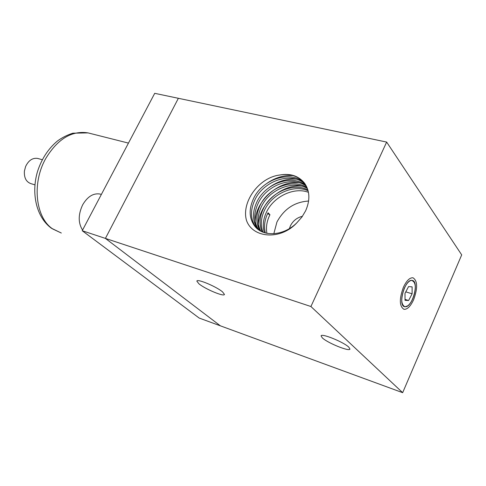 <?xml version="1.0" encoding="UTF-8"?>
<svg xmlns="http://www.w3.org/2000/svg" width="486" height="486" viewBox="0 0 486 486"><rect width="100%" height="100%" fill="white"/><g stroke="black" fill="none" stroke-linecap="round" stroke-linejoin="round"><path stroke-width="0.73" d="M38.248 158.588L37.647 158.418C32.598 157.695 28.589 160.374 25.63 166.455L24.409 171.06C23.99 177.755 26.171 181.952 30.958 183.653C26.171 181.952 23.99 177.755 24.409 171.06L25.63 166.455C28.589 160.374 32.598 157.695 37.647 158.418L38.248 158.588M310.919 306.514L82.219 230.722L154.718 93.324L82.219 230.722L199.193 318.063L220.371 325.827L199.193 318.063L82.219 230.722L105.407 238.407L178.368 98.3L105.407 238.407L220.371 325.827L105.407 238.407L178.368 98.3L154.718 93.324L386.649 142.07L461.7 254.877L402.663 392.676L310.919 306.514L386.649 142.07M198.944 283.818L196.854 281.151C196.812 278.405 216.379 286.552 222.539 291.879L224.453 294.413C224.283 297.061 205.286 289.146 198.944 283.818M322.358 337.922L321.082 335.917C321.185 332.946 343.699 342.047 348.808 347.174L349.938 349.051C349.562 351.913 327.698 343.049 322.358 337.922M412.814 298.671C410.22 304.23 407.535 306.897 404.747 306.684C400.914 304.248 400.75 298.143 404.255 288.368C406.861 282.846 409.534 280.197 412.274 280.428C416.113 282.901 416.295 288.982 412.814 298.671M289.413 228.596L290.428 225.808C293.052 220.747 297.055 217.576 302.45 216.294M266.923 233.316C265.806 227.205 266.808 221.015 269.943 214.751L268.035 212.771C264.597 219.702 263.704 226.433 265.362 232.946M308.604 201.04C294.625 201.927 284.073 208.919 276.935 222.017L273.818 233.748M264.39 232.66C262.355 225.911 263.157 218.852 266.796 211.483C274.147 196.289 294.316 186.776 308.452 192.322M262.069 231.767C258.965 224.52 259.481 216.653 263.612 208.172C271.431 191.921 293.726 182.42 307.857 189.874M308.118 190.816C293.969 184.127 272.5 193.641 264.87 209.478C260.927 217.528 260.289 225.085 262.956 232.144M259.931 230.65C255.624 223.001 255.776 214.393 260.387 204.825C268.691 187.529 293.076 178.119 307.037 187.59M307.389 188.471C293.337 179.808 269.773 189.261 261.656 206.143C257.234 215.286 256.93 223.609 260.745 231.117M257.975 229.313C252.319 221.403 252.034 212.109 257.124 201.435C265.921 183.094 292.414 173.873 306.004 185.464M306.435 186.278C292.669 175.537 267.014 184.844 258.412 202.771C253.51 213.008 253.613 222.041 258.722 229.866M296.903 222.734L301.873 217.102L305.639 210.79C310.238 200.281 309.898 191.12 304.631 183.313C298.653 175.835 290.251 173.089 279.432 175.069C258.595 177.7 241.159 202.425 246.524 220.504C252.684 238.158 280.622 240.546 296.903 222.734C284.018 235.874 263.461 237.344 254.937 226.385C248.972 218.414 248.601 208.956 253.826 198.002C263.12 178.599 291.782 169.669 304.752 183.483M305.269 184.243C292.025 171.315 264.226 180.373 255.126 199.357C249.919 210.286 250.296 219.733 256.256 227.691L256.875 228.396M303.89 182.353C297.675 175.792 289.522 173.362 279.432 175.069M105.407 238.407L220.371 325.827L402.663 392.676M267.586 213.694L269.943 214.751M267.482 182.967C275.513 177.505 284.024 175.045 293.028 175.574M269.074 187.608C277.403 181.442 286.351 178.617 295.931 179.127M299.473 179.607L301.593 180.106M255.454 225.176C252.574 204.296 276.473 180.361 298.805 182.639M302.401 183.119L304.564 183.629M258.704 228.323C255.885 207.601 279.468 183.927 301.642 186.108M305.287 186.588L306.739 186.91M403.38 287.317C406.509 280.689 409.716 277.518 412.991 277.792C417.608 280.768 417.826 288.064 413.647 299.68C410.542 306.35 407.317 309.558 403.963 309.303C399.364 306.38 399.17 299.054 403.38 287.317M411.964 280.386L414.424 282.354C417.322 287.524 413.033 302.474 407.687 305.858L405.203 306.739C397.305 307.176 404.492 279.055 411.964 280.386L412.274 280.428C419.503 281.333 412.426 307.614 405.203 306.739L404.747 306.684C397.457 305.864 404.802 279.037 411.964 280.386L414.424 282.354C417.322 287.524 413.033 302.474 407.687 305.858L405.203 306.739C397.305 307.176 404.492 279.055 411.964 280.386L412.274 280.428C419.503 281.333 412.426 307.614 405.203 306.739L404.747 306.684C397.457 305.864 404.802 279.037 411.964 280.386M408.605 300.506L405.038 300.336L405.002 293.362L408.556 286.594L412.104 286.855L412.11 293.787L408.605 300.506L405.032 299.406L408.605 300.506L405.038 300.336L405.002 293.362L408.556 286.594L412.104 286.855L412.11 293.787L405.78 291.873L412.11 293.787L408.605 300.506M82.65 204.855C78.112 214.575 78.088 222.977 82.565 230.06C78.088 222.977 78.112 214.575 82.65 204.855C87.523 196.581 93.3 192.972 99.982 194.029C93.3 192.972 87.523 196.581 82.65 204.855M101.064 194.351L99.982 194.029L101.064 194.351M51.376 228.207L61.321 233.031L52.871 229.046C35.612 217.959 31.584 183.337 45.739 158.527C31.584 183.337 35.612 217.959 52.871 229.046L51.376 228.207C36.359 217.248 31.031 193.543 37.458 171.704C41.523 159.007 48.187 148.771 57.451 140.995C62.014 137.623 67.159 135.023 72.876 133.188L88.039 132.891C71.764 130.382 57.664 138.929 45.739 158.527C57.664 138.929 71.764 130.382 88.039 132.891L128.456 143.097L88.039 132.891L72.876 133.188C67.159 135.023 62.014 137.623 57.451 140.995C48.187 148.771 41.523 159.007 37.458 171.704C31.031 193.543 36.359 217.248 51.376 228.207M42.288 159.73L37.647 158.418L42.288 159.73M34.931 184.868L30.958 183.653L34.931 184.868M256.256 227.691L254.937 226.385M101.361 194.443L99.982 194.029L101.361 194.443"/></g></svg>
